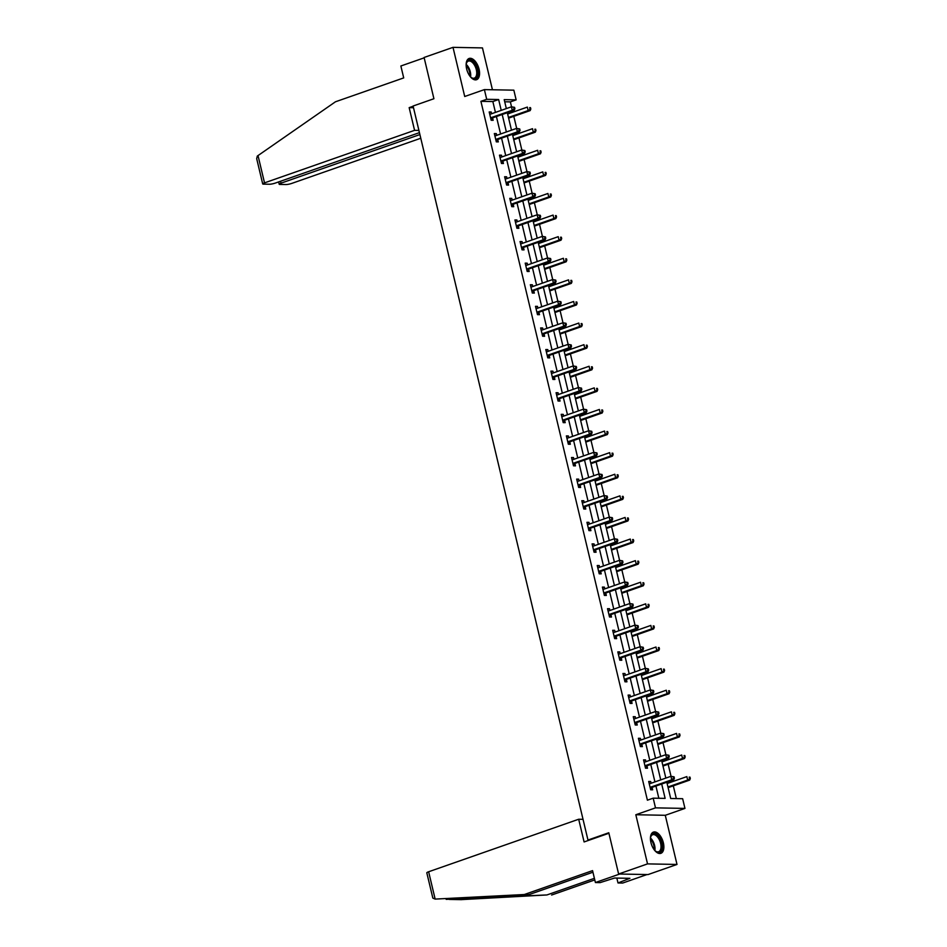 <?xml version="1.0" encoding="UTF-8"?>
<svg xmlns="http://www.w3.org/2000/svg" width="947" height="947" viewBox="0 0 947 947"><rect width="100%" height="100%" fill="white"/><g stroke="black" fill="none" stroke-linecap="round" stroke-linejoin="round"><path stroke-width="1.42" d="M663.362 842.818A11.257 5.931 70.7 0 0 653.442 832.082A11.257 5.931 70.7 0 0 650.944 842.593A11.257 5.931 70.7 0 0 660.876 853.33A11.257 5.931 70.7 0 0 663.362 842.818M479.064 69.202A11.257 5.931 70.7 0 0 469.132 58.465A11.257 5.931 70.7 0 0 466.646 68.965A11.257 5.931 70.7 0 0 476.566 79.702A11.257 5.931 70.7 0 0 479.064 69.202M666.83 782.234L670.701 798.499L682.645 798.712L684.953 808.407L655.502 807.862L653.193 798.167L665.125 798.392L661.704 784.021M665.279 815.296L635.828 814.74L647.535 863.889L618.616 874.01L648.068 874.566L676.998 864.445L665.279 815.296L684.953 808.407M492.44 89.764L482.461 47.906L453.009 47.35L464.717 96.499L484.391 89.61L513.842 90.166L516.151 99.861L504.206 99.636L506.337 108.585M511.534 106.798L510.362 101.885L516.151 99.861M676.347 798.605L673.305 785.832M672.323 781.689L672.015 780.411M671.044 776.315L668.156 764.241M667.173 760.098L666.866 758.819M665.895 754.712L663.018 742.637M662.036 738.506L661.728 737.216M660.746 733.12L657.869 721.046M656.887 716.903L656.579 715.624M655.608 711.528L652.732 699.442M651.737 695.311L651.429 694.021M650.459 689.925L647.582 677.851M646.6 673.708L646.292 672.429M645.309 668.333L642.433 656.247M641.45 652.116L641.143 650.826M640.172 646.73L637.295 634.656M636.301 630.513L636.005 629.234M635.023 625.138L632.146 613.052M631.164 608.921L630.856 607.643M629.873 603.535L626.997 591.461M626.014 587.318L625.707 586.039M624.736 581.943L621.859 569.857M620.865 565.726L620.569 564.448M619.587 560.34L616.71 548.266M615.728 544.123L615.42 542.844M614.437 538.748L611.561 526.662M610.578 522.531L610.27 521.252M609.3 517.145L606.423 505.071M605.429 500.927L605.133 499.649M604.15 495.553L601.274 483.479M600.291 479.336L599.984 478.057M599.001 473.95L596.125 461.876M595.142 457.732L594.834 456.454M593.864 452.358L590.987 440.284M589.993 436.141L589.697 434.862M588.714 430.755L585.838 418.681M584.855 414.549L584.548 413.259M583.577 409.163L580.689 397.089M579.706 392.946L579.398 391.667M578.428 387.56L575.551 375.486M574.557 371.354L574.261 370.064M573.278 365.968L570.402 353.894M569.419 349.751L569.111 348.472M568.141 344.377L565.252 332.29M564.27 328.159L563.962 326.869M562.992 322.773L560.115 310.699M559.132 306.556L558.825 305.277M557.842 301.182L554.966 289.095M553.983 284.964L553.675 283.674M552.705 279.578L549.828 267.504M548.834 263.361L548.526 262.082M547.555 257.986L544.679 245.9M543.696 241.769L543.389 240.491M542.406 236.383L539.53 224.309M538.547 220.166L538.239 218.887M537.269 214.791L534.392 202.705M533.398 198.574L533.102 197.296M532.119 193.188L529.243 181.114M528.26 176.971L527.952 175.692M526.97 171.596L524.093 159.522M523.111 155.379L522.803 154.101M521.833 149.993L518.956 137.919M517.962 133.776L517.666 132.497M516.683 128.401L513.807 116.327M512.824 112.184L512.516 110.906M647.535 863.889L676.998 864.445M618.616 874.01L608.791 832.756L587.969 840.048L413.093 106.017L433.915 98.725L424.09 57.471L453.009 47.35M587.969 840.048L589.448 840.072M510.362 101.885L504.715 101.779M495.435 112.397L492.854 101.554L480.91 101.329L647.405 800.191L653.193 798.167M658.84 798.274L655.928 786.046M654.933 781.902L650.778 764.454M649.796 760.311L645.629 742.85M644.647 738.719L640.492 721.259M639.497 717.116L635.342 699.655M634.36 695.524L630.193 678.064M629.21 673.921L625.056 656.46M624.061 652.329L619.906 634.869M618.924 630.726L614.757 613.265M613.774 609.134L609.619 591.674M608.625 587.531L604.47 570.07M603.488 565.939L599.321 548.479M598.338 544.336L594.183 526.875M593.201 522.744L589.034 505.284M588.051 501.141L583.885 483.692M582.902 479.549L578.747 462.089M577.765 457.946L573.598 440.497M572.615 436.354L568.46 418.894M567.466 414.762L563.311 397.302M562.329 393.159L558.162 375.699M557.179 371.567L553.024 354.107M552.03 349.964L547.875 332.504M546.893 328.372L542.726 310.912M541.743 306.769L537.588 289.309M536.594 285.177L532.439 267.717M531.456 263.574L527.29 246.113M526.307 241.982L522.152 224.522M521.158 220.379L517.003 202.918M516.02 198.787L511.853 181.327M510.871 177.184L506.716 159.735M505.722 155.592L501.567 138.132M500.584 133.989L496.417 116.54M491.6 113.747L491.185 111.995L489.197 111.959L491.173 120.269L493.162 120.305L492.629 118.067M496.737 135.338L496.323 133.598L494.334 133.551L496.311 141.861L498.3 141.896L497.767 139.659M501.886 156.942L501.472 155.19L499.483 155.154L501.46 163.464L503.449 163.5L502.916 161.25M507.036 178.533L506.621 176.793L504.621 176.746L506.609 185.056L508.598 185.091L508.066 182.854M512.173 200.125L511.759 198.385L509.77 198.349L511.747 206.659L513.736 206.695L513.203 204.445M517.322 221.728L516.908 219.976L514.919 219.941L516.896 228.251L518.885 228.286L518.352 226.049M522.472 243.32L522.057 241.58L520.057 241.544L522.046 249.842L524.034 249.89L523.502 247.641M527.609 264.923L527.195 263.171L525.206 263.136L527.183 271.446L529.172 271.481L528.639 269.244M532.759 286.515L532.344 284.775L530.356 284.739L532.332 293.037L534.321 293.085L533.788 290.836M537.908 308.118L537.482 306.366L535.493 306.331L537.482 314.641L539.47 314.676L538.938 312.439M543.045 329.71L542.631 327.97L540.642 327.934L542.619 336.232L544.608 336.28L544.075 334.031M548.195 351.313L547.78 349.561L545.792 349.526L547.768 357.836L549.757 357.871L549.224 355.634M553.344 372.905L552.918 371.165L550.929 371.129L552.906 379.427L554.906 379.463L554.362 377.226M558.481 394.508L558.067 392.756L556.078 392.721L558.055 401.031L560.044 401.066L559.511 398.829M563.631 416.1L563.216 414.36L561.228 414.324L563.205 422.622L565.193 422.658L564.661 420.421M568.768 437.703L568.354 435.951L566.365 435.916L568.342 444.226L570.343 444.261L569.798 442.024M573.918 459.295L573.503 457.555L571.514 457.508L573.491 465.817L575.48 465.853L574.947 463.616M579.067 480.898L578.653 479.146L576.664 479.111L578.641 487.421L580.629 487.456L580.097 485.207M584.204 502.49L583.79 500.75L581.801 500.703L583.778 509.013L585.767 509.048L585.234 506.811M589.354 524.082L588.939 522.342L586.951 522.306L588.927 530.616L590.916 530.651L590.383 528.402M594.503 545.685L594.089 543.933L592.088 543.898L594.077 552.208L596.065 552.243L595.533 550.006M599.64 567.277L599.226 565.537L597.237 565.501L599.214 573.811L601.203 573.846L600.67 571.597M604.79 588.88L604.375 587.128L602.387 587.093L604.364 595.403L606.352 595.438L605.82 593.201M609.939 610.472L609.525 608.732L607.524 608.696L609.513 616.994L611.502 617.042L610.969 614.792M615.077 632.075L614.662 630.323L612.673 630.288L614.65 638.598L616.639 638.633L616.106 636.396M620.226 653.667L619.812 651.927L617.823 651.891L619.8 660.189L621.788 660.237L621.256 657.987M625.375 675.27L624.961 673.518L622.96 673.483L624.949 681.793L626.938 681.828L626.405 679.591M630.513 696.862L630.098 695.122L628.11 695.086L630.086 703.384L632.075 703.42L631.542 701.182M635.662 718.465L635.248 716.713L633.259 716.678L635.236 724.988L637.224 725.023L636.692 722.786M640.811 740.057L640.385 738.317L638.396 738.281L640.385 746.579L642.374 746.615L641.841 744.378M645.949 761.66L645.534 759.908L643.546 759.873L645.523 768.183L647.511 768.218L646.979 765.981M651.098 783.252L650.684 781.512L648.695 781.464L650.672 789.774L652.661 789.81L652.128 787.573M635.828 814.74L655.502 807.862M480.91 101.329L486.699 99.305L484.391 89.61M507.332 112.717L511.487 130.177M512.469 134.32L516.636 151.769M517.618 155.912L521.773 173.372M522.768 177.515L526.923 194.964M527.905 199.107L532.072 216.567M533.054 220.698L537.209 238.159M538.204 242.302L542.359 259.762M543.341 263.893L547.508 281.354M548.491 285.497L552.646 302.957M553.64 307.088L557.795 324.549M558.777 328.692L562.944 346.152M563.927 350.283L568.082 367.744M569.064 371.887L573.231 389.347M574.213 393.478L578.368 410.939M579.363 415.082L583.518 432.542M584.5 436.674L588.667 454.134M589.65 458.277L593.805 475.725M594.799 479.869L598.954 497.329M599.936 501.472L604.103 518.92M605.086 523.064L609.241 540.524M610.235 544.667L614.39 562.116M615.372 566.259L619.539 583.719M620.522 587.85L624.677 605.311M625.671 609.454L629.826 626.914M630.809 631.045L634.975 648.506M635.958 652.649L640.113 670.109M641.107 674.24L645.262 691.701M646.245 695.844L650.411 713.304M651.394 717.435L655.549 734.896M656.543 739.039L660.698 756.499M661.681 760.63L665.848 778.091M501.223 110.373L498.643 99.53L486.699 99.305M660.722 779.878L656.567 762.43M655.573 758.287L651.418 740.826M650.435 736.695L646.268 719.235M645.286 715.092L641.131 697.631M640.136 693.5L635.982 676.04M634.999 671.897L630.832 654.436M629.85 650.305L625.695 632.845M624.7 628.701L620.545 611.241M619.563 607.11L615.396 589.65M614.414 585.506L610.259 568.046M609.264 563.915L605.109 546.455M604.127 542.311L599.96 524.851M598.978 520.72L594.823 503.259M593.84 499.116L589.673 481.668M588.691 477.525L584.536 460.064M583.541 455.921L579.386 438.473M578.404 434.33L574.237 416.869M573.255 412.738L569.1 395.278M568.105 391.135L563.95 373.674M562.968 369.543L558.801 352.083M557.819 347.94L553.664 330.479M552.669 326.348L548.514 308.888M547.532 304.745L543.365 287.284M542.382 283.153L538.227 265.693M537.233 261.55L533.078 244.089M532.096 239.958L527.929 222.498M526.946 218.355L522.791 200.894M521.797 196.763L517.642 179.303M516.66 175.159L512.493 157.711M511.51 153.568L507.355 136.108M506.361 131.964L502.206 114.516M492.854 101.554L498.643 99.53M489.35 112.634L491.185 111.995M494.5 134.237L496.323 133.598M499.637 155.829L501.472 155.19M504.787 177.432L506.621 176.793M509.936 199.024L511.759 198.385M515.073 220.627L516.908 219.976M520.223 242.219L522.057 241.58M525.372 263.811L527.195 263.171M530.509 285.414L532.344 284.775M535.659 307.006L537.482 306.366M540.808 328.609L542.631 327.97M545.946 350.201L547.78 349.561M551.095 371.804L552.918 371.165M556.244 393.396L558.067 392.756M561.382 414.999L563.216 414.36M566.531 436.591L568.354 435.951M571.68 458.194L573.503 457.555M576.818 479.786L578.653 479.146M581.967 501.389L583.79 500.75M587.104 522.981L588.939 522.342M592.254 544.584L594.089 543.933M597.403 566.176L599.226 565.537M602.541 587.767L604.375 587.128M607.69 609.371L609.525 608.732M612.839 630.962L614.662 630.323M617.977 652.566L619.812 651.927M623.126 674.157L624.961 673.518M628.275 695.761L630.098 695.122M633.413 717.353L635.248 716.713M638.562 738.956L640.385 738.317M643.711 760.548L645.534 759.908M648.849 782.151L650.684 781.512M491.197 117.629L493.186 117.665L514.245 110.302L512.244 110.266L491.197 117.629A1.444 1.207 -88.9 0 0 490.783 117.878L490.641 118.02M514.103 108.704L512.244 110.266L511.427 106.798L514.564 107.342L513.771 107.319L514.103 108.704L514.896 108.727L514.564 107.342M489.729 114.196L489.919 114.22A1.444 1.207 -88.9 0 0 490.368 114.173L511.427 106.798L513.771 107.319M493.186 117.665A1.444 1.207 -88.9 0 0 492.771 117.925L491.008 119.582M489.682 113.995L490.57 114.102M514.245 110.302L514.896 108.727M508.646 118.268L508.693 118.221A1.444 1.207 91.1 0 1 509.107 117.973L530.166 110.598L528.166 110.562L527.349 107.094L507.628 113.995M508.456 117.464L528.166 110.562L530.817 109.023L530.486 107.638L529.693 107.627L530.024 109.012M529.693 107.627L530.486 107.638M530.817 109.023L530.166 110.598M466.137 65.012A9.742 5.137 -109.3 0 1 466.398 63.26A9.742 5.137 -109.3 0 1 475.465 64.822A9.742 5.137 -109.3 0 1 477.347 75.926A9.742 5.137 -109.3 0 1 471.44 77.666A9.742 5.137 -109.3 0 1 470.138 76.458M471.168 77.453A9.02 4.759 70.7 0 0 474.329 78.116A9.02 4.759 70.7 0 0 474.625 65.367A9.02 4.759 70.7 0 0 468.374 61.105A9.02 4.759 70.7 0 0 466.315 63.591M475.868 79.868A11.175 5.895 70.7 0 0 475.986 64.147A11.175 5.895 70.7 0 0 468.481 58.785M650.435 838.628A9.742 5.137 -109.3 0 1 650.696 836.876A9.742 5.137 -109.3 0 1 659.763 838.438A9.742 5.137 -109.3 0 1 661.657 849.554A9.742 5.137 -109.3 0 1 655.75 851.294A9.742 5.137 -109.3 0 1 654.436 850.086M655.466 851.069A9.02 4.759 70.7 0 0 658.627 851.744A9.02 4.759 70.7 0 0 658.923 838.983A9.02 4.759 70.7 0 0 652.672 834.721A9.02 4.759 70.7 0 0 650.625 837.219M660.166 853.484A11.175 5.895 70.7 0 0 660.296 837.764A11.175 5.895 70.7 0 0 652.791 832.401M413.152 106.242L409.163 107.638L414.573 130.343L264.521 182.866A4.333 0.71 166.6 0 0 262.698 183.919A4.333 0.71 166.6 0 0 263.444 184.132L269.493 184.239A4.333 0.71 166.6 0 0 275.352 183.067L419.438 132.639M414.573 130.343L418.905 130.426M262.698 183.919L256.684 158.646L257.312 156.077L335.451 101.791L403.706 77.903L400.865 65.994L424.173 57.838M280.537 181.256L280.999 183.173A4.333 0.71 166.6 0 0 279.176 184.227A4.333 0.71 166.6 0 0 279.921 184.44L285.97 184.547A4.333 0.71 166.6 0 0 291.83 183.387L420.776 138.25M280.999 183.173L419.9 134.557M409.163 107.638L413.496 107.721M435.147 899.094L432.838 898.076L426.813 872.814A4.333 0.71 -13.4 0 1 428.636 871.761L435.147 899.094L524.307 894.524L592.562 870.624L595.403 882.533L619.693 874.034L646.99 874.543L622.7 883.042L618 882.959L629.921 878.319L614.556 878.035L600.09 882.628L595.403 882.533M592.94 872.223L529.006 894.607L446.167 899.366L546.916 894.951L594.396 878.331M529.006 894.607L524.307 894.524M616.84 878.07L618 882.959M460.988 899.638L546.916 894.951M551.604 895.033L594.775 879.929M583.032 819.321L578.688 819.238L428.636 871.761M608.909 833.265L584.098 841.942L578.688 819.238M449.233 899.425L461.497 899.65M626.145 878.248L626.452 879.538M496.335 139.233L498.335 139.268L519.382 131.893L517.393 131.858L496.335 139.233A1.444 1.207 -88.9 0 0 495.932 139.481L495.778 139.623M519.252 130.307L517.393 131.858L516.565 128.401L519.714 128.934L518.92 128.922L519.252 130.307L520.045 130.319L519.714 128.934M494.867 135.8L495.056 135.823A1.444 1.207 -88.9 0 0 495.518 135.764L516.565 128.401L518.92 128.922M498.335 139.268A1.444 1.207 -88.9 0 0 497.921 139.517L496.157 141.174M494.819 135.599L495.707 135.693M519.382 131.893L520.045 130.319M501.484 160.824L503.473 160.86L524.531 153.497L522.543 153.461L501.484 160.824A1.444 1.207 -88.9 0 0 501.081 161.073L500.927 161.215M524.389 151.899L522.543 153.461L521.714 149.993L524.863 150.537L524.058 150.514L524.389 151.899L525.194 151.922L524.863 150.537M500.016 157.391L500.205 157.415A1.444 1.207 -88.9 0 0 500.655 157.368L521.714 149.993L524.058 150.514M503.473 160.86A1.444 1.207 -88.9 0 0 503.07 161.12L501.294 162.777M499.969 157.19L500.856 157.297M524.531 153.497L525.194 151.922M513.795 139.86L513.842 139.813A1.444 1.207 91.1 0 1 514.245 139.564L535.304 132.189L533.315 132.154L532.486 128.697L512.777 135.599M513.605 139.055L533.315 132.154L535.966 130.615L535.635 129.23L534.842 129.218L535.173 130.603M534.842 129.218L535.635 129.23M535.966 130.615L535.304 132.189M518.944 161.464L518.992 161.416A1.444 1.207 91.1 0 1 519.394 161.168L540.453 153.793L538.464 153.757L537.636 150.289L517.926 157.19M518.743 160.659L538.464 153.757L541.116 152.218L540.784 150.833L539.979 150.822L540.311 152.207M539.979 150.822L540.784 150.833M541.116 152.218L540.453 153.793M506.633 182.428L508.622 182.463L529.681 175.088L527.68 175.053L506.633 182.428A1.444 1.207 -88.9 0 0 506.219 182.676L506.077 182.818M529.539 173.502L527.68 175.053L526.863 171.596L530 172.129L529.207 172.117L529.539 173.502L530.332 173.514L530 172.129M505.165 178.995L505.355 179.019A1.444 1.207 -88.9 0 0 505.805 178.959L526.863 171.596L529.207 172.117M508.622 182.463A1.444 1.207 -88.9 0 0 508.208 182.712L506.444 184.369M505.106 178.794L506.006 178.888M529.681 175.088L530.332 173.514M511.771 204.019L513.759 204.055L534.818 196.692L532.83 196.645L511.771 204.019A1.444 1.207 -88.9 0 0 511.368 204.268L511.214 204.41M534.688 195.094L532.83 196.645L532.001 193.188L535.15 193.733L534.357 193.709L534.688 195.094L535.481 195.118L535.15 193.733M510.303 200.586L510.492 200.61A1.444 1.207 -88.9 0 0 510.954 200.563L532.001 193.188L534.357 193.709M513.759 204.055A1.444 1.207 -88.9 0 0 513.357 204.303L511.593 205.973M510.255 200.385L511.143 200.492M534.818 196.692L535.481 195.118M516.92 225.623L518.909 225.658L539.968 218.284L537.979 218.248L516.92 225.623A1.444 1.207 -88.9 0 0 516.517 225.871L516.364 226.013M539.826 216.697L537.979 218.248L537.15 214.791L540.299 215.324L539.494 215.312L539.826 216.697L540.63 216.709L540.299 215.324M515.452 222.19L515.642 222.214A1.444 1.207 -88.9 0 0 516.091 222.154L537.15 214.791L539.494 215.312M518.909 225.658A1.444 1.207 -88.9 0 0 518.506 225.907L516.731 227.564M515.405 221.977L516.293 222.083M539.968 218.284L540.63 216.709M524.082 183.055L524.129 183.008A1.444 1.207 91.1 0 1 524.543 182.759L545.59 175.384L543.602 175.349L542.785 171.892L523.064 178.794M523.892 182.25L543.602 175.349L546.253 173.81L545.922 172.425L545.129 172.413L545.46 173.798M545.129 172.413L545.922 172.425M546.253 173.81L545.59 175.384M529.231 204.659L529.278 204.611A1.444 1.207 91.1 0 1 529.681 204.351L550.74 196.988L548.751 196.952L547.922 193.484L528.213 200.385M529.042 203.854L548.751 196.952L551.403 195.413L551.071 194.028L550.278 194.017L550.609 195.39M550.278 194.017L551.071 194.028M551.403 195.413L550.74 196.988M534.38 226.25L534.428 226.203A1.444 1.207 91.1 0 1 534.83 225.954L555.889 218.579L553.9 218.544L553.072 215.087L533.362 221.989M534.179 225.445L553.9 218.544L556.54 217.005L556.22 215.62L555.416 215.608L555.747 216.993M555.416 215.608L556.22 215.62M556.54 217.005L555.889 218.579M522.069 247.214L524.058 247.25L545.105 239.887L543.116 239.84L522.069 247.214A1.444 1.207 -88.9 0 0 521.655 247.463L521.501 247.605M544.975 238.289L543.116 239.84L542.3 236.383L545.436 236.916L544.643 236.904L544.975 238.289L545.768 238.301L545.436 236.916M520.601 243.781L520.779 243.805A1.444 1.207 -88.9 0 0 521.241 243.758L542.3 236.383L544.643 236.904M524.058 247.25A1.444 1.207 -88.9 0 0 523.644 247.498L521.88 249.168M520.542 243.58L521.442 243.687M545.105 239.887L545.768 238.301M539.565 247.806L539.565 247.806A1.444 1.207 91.1 0 1 539.979 247.546L561.026 240.183L559.038 240.147L558.221 236.679L538.5 243.58M539.328 247.049L559.038 240.147L561.689 238.608L561.358 237.224L560.565 237.2L560.896 238.585M560.565 237.2L561.358 237.224M561.689 238.608L561.026 240.183M527.207 268.818L529.195 268.853L550.254 261.479L548.266 261.443L527.207 268.818A1.444 1.207 -88.9 0 0 526.804 269.066L526.65 269.208M550.124 259.892L548.266 261.443L547.437 257.986L550.586 258.519L549.793 258.507L550.124 259.892L550.917 259.904L550.586 258.519M525.739 265.385L525.928 265.397A1.444 1.207 -88.9 0 0 526.39 265.349L547.437 257.986L549.793 258.507M529.195 268.853A1.444 1.207 -88.9 0 0 528.793 269.102L527.017 270.759M525.692 265.172L526.579 265.278M550.254 261.479L550.917 259.904M544.714 269.398L544.714 269.398A1.444 1.207 91.1 0 1 545.117 269.149L566.176 261.774L564.187 261.739L563.358 258.282L543.649 265.184M544.478 268.64L564.187 261.739L566.839 260.2L566.507 258.815L565.714 258.803L566.046 260.188M565.714 258.803L566.507 258.815M566.839 260.2L566.176 261.774M532.356 290.409L534.345 290.445L555.404 283.082L553.415 283.035L532.356 290.409A1.444 1.207 -88.9 0 0 531.942 290.658L531.8 290.8M555.262 281.484L553.415 283.035L552.586 279.578L555.735 280.111L554.93 280.099L555.262 281.484L556.055 281.496L555.735 280.111M530.888 286.977L531.078 287A1.444 1.207 -88.9 0 0 531.527 286.953L552.586 279.578L554.93 280.099M534.345 290.445A1.444 1.207 -88.9 0 0 533.942 290.693L532.167 292.363M530.841 286.775L531.729 286.882M555.404 283.082L556.055 281.496M549.805 291.037L549.864 291.001A1.444 1.207 91.1 0 1 550.266 290.741L571.325 283.378L569.336 283.342L568.508 279.874L548.798 286.775M549.615 290.232L569.336 283.342L571.976 281.804L571.657 280.419L570.852 280.395L571.183 281.78M570.852 280.395L571.657 280.419M571.976 281.804L571.325 283.378M537.505 312.001L539.494 312.048L560.541 304.674L558.552 304.638L537.505 312.001A1.444 1.207 -88.9 0 0 537.091 312.261L536.937 312.403M560.411 303.087L558.552 304.638L557.736 301.17L560.873 301.714L560.079 301.702L560.411 303.087L561.204 303.099L560.873 301.714M536.026 308.568L536.215 308.592A1.444 1.207 -88.9 0 0 536.677 308.544L557.736 301.17L560.079 301.702M539.494 312.048A1.444 1.207 -88.9 0 0 539.08 312.297L537.316 313.954M535.978 308.367L536.878 308.473M560.541 304.674L561.204 303.099M554.954 312.64L555.001 312.593A1.444 1.207 91.1 0 1 555.416 312.344L576.463 304.97L574.474 304.934L573.657 301.477L553.936 308.379M554.764 311.835L574.474 304.934L577.125 303.395L576.794 302.01L576.001 301.998L576.332 303.383M576.001 301.998L576.794 302.01M577.125 303.395L576.463 304.97M542.643 333.604L544.632 333.64L565.69 326.265L563.702 326.23L542.643 333.604A1.444 1.207 -88.9 0 0 542.24 333.853L542.086 333.995M565.56 324.679L563.702 326.23L562.873 322.773L566.022 323.306L565.229 323.294L565.56 324.679L566.353 324.691L566.022 323.306M541.175 330.172L541.364 330.195A1.444 1.207 -88.9 0 0 541.826 330.148L562.873 322.773L565.229 323.294M544.632 333.64A1.444 1.207 -88.9 0 0 544.229 333.889L542.453 335.558M541.128 329.97L542.015 330.077M565.69 326.265L566.353 324.691M560.103 334.232L560.151 334.184A1.444 1.207 91.1 0 1 560.553 333.936L581.612 326.573L579.623 326.537L578.795 323.069L559.085 329.97M559.914 333.427L579.623 326.537L582.275 324.999L581.943 323.614L581.15 323.59L581.47 324.975M581.15 323.59L581.943 323.614M582.275 324.999L581.612 326.573M547.792 355.196L549.781 355.243L570.84 347.869L568.851 347.833L547.792 355.196A1.444 1.207 -88.9 0 0 547.378 355.456L547.236 355.599M570.698 346.282L568.851 347.833L568.022 344.365L571.171 344.909L570.366 344.897L570.698 346.282L571.491 346.294L571.171 344.909M546.324 351.763L546.514 351.787A1.444 1.207 -88.9 0 0 546.964 351.739L568.022 344.365L570.366 344.897M549.781 355.243A1.444 1.207 -88.9 0 0 549.378 355.492L547.603 357.149M546.277 351.562L547.165 351.668M570.84 347.869L571.491 346.294M565.241 355.835L565.288 355.788A1.444 1.207 91.1 0 1 565.702 355.539L586.761 348.165L584.773 348.129L583.944 344.672L564.234 351.574M565.051 355.03L584.773 348.129L587.412 346.59L587.093 345.205L586.288 345.193L586.619 346.578M586.288 345.193L587.093 345.205M587.412 346.59L586.761 348.165M552.941 376.799L554.93 376.835L575.977 369.46L573.989 369.425L552.941 376.799A1.444 1.207 -88.9 0 0 552.527 377.048L552.373 377.19M575.847 367.874L573.989 369.425L573.172 365.968L576.309 366.501L575.516 366.489L575.847 367.874L576.64 367.886L576.309 366.501M551.462 373.367L551.651 373.39A1.444 1.207 -88.9 0 0 552.113 373.331L573.172 365.968L575.516 366.489M554.93 376.835A1.444 1.207 -88.9 0 0 554.516 377.084L552.752 378.753M551.414 373.165L552.314 373.272M575.977 369.46L576.64 367.886M570.39 377.427L570.437 377.38A1.444 1.207 91.1 0 1 570.852 377.131L591.899 369.768L589.91 369.721L589.093 366.264L569.372 373.165M570.201 376.622L589.91 369.721L592.562 368.182L592.23 366.809L591.437 366.785L591.768 368.17M591.437 366.785L592.23 366.809M592.562 368.182L591.899 369.768M558.079 398.391L560.068 398.427L581.127 391.064L579.138 391.028L558.079 398.391A1.444 1.207 -88.9 0 0 557.676 398.651L557.523 398.782M580.985 389.466L579.138 391.028L578.309 387.56L581.458 388.104L580.665 388.092L580.985 389.466L581.789 389.489L581.458 388.104M556.611 394.958L556.8 394.982A1.444 1.207 -88.9 0 0 557.262 394.935L578.309 387.56L580.665 388.092M560.068 398.427A1.444 1.207 -88.9 0 0 559.665 398.687L557.89 400.344M556.564 394.757L557.452 394.863M581.127 391.064L581.789 389.489M575.539 399.03L575.587 398.983A1.444 1.207 91.1 0 1 575.989 398.734L597.048 391.36L595.059 391.324L594.231 387.868L574.521 394.757M575.35 398.225L595.059 391.324L597.711 389.785L597.379 388.4L596.586 388.388L596.906 389.773M596.586 388.388L597.379 388.4M597.711 389.785L597.048 391.36M563.228 419.995L565.217 420.03L586.276 412.655L584.287 412.62L563.228 419.995A1.444 1.207 -88.9 0 0 562.814 420.243L562.672 420.385M586.134 411.069L584.287 412.62L583.459 409.163L586.607 409.696L585.802 409.684L586.134 411.069L586.927 411.081L586.607 409.696M561.76 416.562L561.95 416.585A1.444 1.207 -88.9 0 0 562.4 416.526L583.459 409.163L585.802 409.684M565.217 420.03A1.444 1.207 -88.9 0 0 564.803 420.279L563.039 421.948M561.713 416.36L562.601 416.467M586.276 412.655L586.927 411.081M580.677 420.622L580.724 420.575A1.444 1.207 91.1 0 1 581.138 420.326L602.197 412.963L600.197 412.916L599.38 409.459L579.671 416.36M580.487 419.817L600.197 412.916L602.848 411.377L602.517 409.992L601.724 409.98L602.055 411.365M601.724 409.98L602.517 409.992M602.848 411.377L602.197 412.963M568.366 441.586L570.366 441.622L591.413 434.259L589.425 434.223L568.366 441.586A1.444 1.207 -88.9 0 0 567.963 441.835L567.809 441.977M591.283 432.661L589.425 434.223L588.608 430.755L591.745 431.299L590.952 431.276L591.283 432.661L592.076 432.684L591.745 431.299M566.898 438.153L567.087 438.177A1.444 1.207 -88.9 0 0 567.549 438.13L588.608 430.755L590.952 431.276M570.366 441.622A1.444 1.207 -88.9 0 0 569.952 441.882L568.188 443.539M566.851 437.952L567.75 438.059M591.413 434.259L592.076 432.684M585.826 442.225L585.873 442.178A1.444 1.207 91.1 0 1 586.288 441.929L607.335 434.555L605.346 434.519L604.517 431.051L584.808 437.952M585.637 441.42L605.346 434.519L607.998 432.98L607.666 431.595L606.873 431.583L607.205 432.968M606.873 431.583L607.666 431.595M607.998 432.98L607.335 434.555M573.515 463.19L575.504 463.225L596.563 455.85L594.574 455.815L573.515 463.19A1.444 1.207 -88.9 0 0 573.113 463.438L572.959 463.58M596.421 454.264L594.574 455.815L593.745 452.358L596.894 452.891L596.101 452.879L596.421 454.264L597.226 454.276L596.894 452.891M572.047 459.757L572.237 459.78A1.444 1.207 -88.9 0 0 572.686 459.721L593.745 452.358L596.101 452.879M575.504 463.225A1.444 1.207 -88.9 0 0 575.101 463.474L573.326 465.131M572 459.555L572.888 459.65M596.563 455.85L597.226 454.276M591.023 463.77L591.023 463.77A1.444 1.207 91.1 0 1 591.425 463.521L612.484 456.146L610.495 456.111L609.667 452.654L589.957 459.555M590.774 463.012L610.495 456.111L613.147 454.572L612.816 453.187L612.022 453.175L612.342 454.56M612.022 453.175L612.816 453.187M613.147 454.572L612.484 456.146M578.664 484.781L580.653 484.817L601.712 477.454L599.711 477.418L578.664 484.781A1.444 1.207 -88.9 0 0 578.25 485.03L578.108 485.172M601.57 475.856L599.711 477.418L598.895 473.95L602.032 474.494L601.238 474.471L601.57 475.856L602.363 475.879L602.032 474.494M577.197 481.348L577.386 481.372A1.444 1.207 -88.9 0 0 577.836 481.325L598.895 473.95L601.238 474.471M580.653 484.817A1.444 1.207 -88.9 0 0 580.239 485.077L578.475 486.734M577.149 481.147L578.037 481.254M601.712 477.454L602.363 475.879M596.101 485.373L596.16 485.373A1.444 1.207 91.1 0 1 596.574 485.124L617.633 477.75L615.633 477.714L614.816 474.246L595.095 481.147M595.923 484.615L615.633 477.714L618.284 476.175L617.953 474.79L617.16 474.778L617.491 476.163M617.16 474.778L617.953 474.79M618.284 476.175L617.633 477.75M583.802 506.385L585.802 506.42L606.849 499.045L604.861 499.01L583.802 506.385A1.444 1.207 -88.9 0 0 583.399 506.633L583.245 506.775M606.719 497.459L604.861 499.01L604.032 495.553L607.181 496.086L606.388 496.074L606.719 497.459L607.512 497.471L607.181 496.086M582.334 502.952L582.523 502.975A1.444 1.207 -88.9 0 0 582.985 502.916L604.032 495.553L606.388 496.074M585.802 506.42A1.444 1.207 -88.9 0 0 585.388 506.669L583.624 508.326M582.287 502.75L583.174 502.845M606.849 499.045L607.512 497.471M601.262 507.012L601.309 506.965A1.444 1.207 91.1 0 1 601.712 506.716L622.771 499.341L620.782 499.306L619.954 495.849L600.244 502.75M601.073 506.207L620.782 499.306L623.434 497.767L623.102 496.382L622.309 496.37L622.641 497.755M622.309 496.37L623.102 496.382M623.434 497.767L622.771 499.341M588.951 527.976L590.94 528.012L611.999 520.649L610.01 520.613L588.951 527.976A1.444 1.207 -88.9 0 0 588.549 528.225L588.395 528.367M611.857 519.051L610.01 520.613L609.181 517.145L612.33 517.689L611.537 517.666L611.857 519.051L612.662 519.074L612.33 517.689M587.483 524.543L587.673 524.567A1.444 1.207 -88.9 0 0 588.123 524.52L609.181 517.145L611.537 517.666M590.94 528.012A1.444 1.207 -88.9 0 0 590.537 528.26L588.762 529.929M587.436 524.342L588.324 524.449M611.999 520.649L612.662 519.074M606.411 528.615L606.459 528.568A1.444 1.207 91.1 0 1 606.861 528.308L627.92 520.945L625.931 520.909L625.103 517.441L605.393 524.342M606.21 527.81L625.931 520.909L628.583 519.37L628.252 517.985L627.447 517.973L627.778 519.347M627.447 517.973L628.252 517.985M628.583 519.37L627.92 520.945M594.1 549.58L596.089 549.615L617.148 542.24L615.148 542.205L594.1 549.58A1.444 1.207 -88.9 0 0 593.686 549.828L593.544 549.97M617.006 540.654L615.148 542.205L614.331 538.748L617.468 539.281L616.675 539.269L617.006 540.654L617.799 540.666L617.468 539.281M592.633 546.147L592.822 546.17A1.444 1.207 -88.9 0 0 593.272 546.111L614.331 538.748L616.675 539.269M596.089 549.615A1.444 1.207 -88.9 0 0 595.675 549.864L593.911 551.521M592.585 545.934L593.473 546.04M617.148 542.24L617.799 540.666M611.549 550.207L611.596 550.16A1.444 1.207 91.1 0 1 612.011 549.911L633.069 542.536L631.069 542.501L630.252 539.044L610.531 545.946M611.36 549.402L631.069 542.501L633.721 540.962L633.389 539.577L632.596 539.565L632.927 540.95M632.596 539.565L633.389 539.577M633.721 540.962L633.069 542.536M599.238 571.171L601.227 571.207L622.286 563.844L620.297 563.796L599.238 571.171A1.444 1.207 -88.9 0 0 598.835 571.42L598.682 571.562M622.155 562.246L620.297 563.796L619.468 560.34L622.617 560.884L621.824 560.861L622.155 562.246L622.948 562.258L622.617 560.884M597.77 567.738L597.959 567.762A1.444 1.207 -88.9 0 0 598.421 567.715L619.468 560.34L621.824 560.861M601.227 571.207A1.444 1.207 -88.9 0 0 600.824 571.455L599.06 573.124M597.723 567.537L598.611 567.644M622.286 563.844L622.948 562.258M616.698 571.799L616.746 571.763A1.444 1.207 91.1 0 1 617.148 571.503L638.207 564.14L636.218 564.104L635.39 560.636L615.68 567.537M616.509 571.005L636.218 564.104L638.87 562.565L638.538 561.18L637.745 561.157L638.077 562.542M637.745 561.157L638.538 561.18M638.87 562.565L638.207 564.14M604.387 592.775L606.376 592.81L627.435 585.435L625.446 585.4L604.387 592.775A1.444 1.207 -88.9 0 0 603.985 593.023L603.831 593.165M627.293 583.849L625.446 585.4L624.618 581.943L627.766 582.476L626.961 582.464L627.293 583.849L628.098 583.861L627.766 582.476M602.919 589.342L603.109 589.354A1.444 1.207 -88.9 0 0 603.559 589.306L624.618 581.943L626.961 582.464M606.376 592.81A1.444 1.207 -88.9 0 0 605.973 593.059L604.198 594.716M602.872 589.129L603.76 589.235M627.435 585.435L628.098 583.861M621.848 593.402L621.895 593.355A1.444 1.207 91.1 0 1 622.297 593.106L643.356 585.731L641.368 585.696L640.539 582.239L620.83 589.141M621.646 592.597L641.368 585.696L644.019 584.157L643.688 582.772L642.883 582.76L643.214 584.145M642.883 582.76L643.688 582.772M644.019 584.157L643.356 585.731M609.537 614.366L611.525 614.402L632.584 607.039L630.584 606.991L609.537 614.366A1.444 1.207 -88.9 0 0 609.122 614.615L608.98 614.757M632.442 605.441L630.584 606.991L629.767 603.535L632.904 604.068L632.111 604.056L632.442 605.441L633.235 605.453L632.904 604.068M608.069 610.933L608.258 610.957A1.444 1.207 -88.9 0 0 608.708 610.91L629.767 603.535L632.111 604.056M611.525 614.402A1.444 1.207 -88.9 0 0 611.111 614.65L609.347 616.319M608.01 610.732L608.909 610.839M632.584 607.039L633.235 605.453M626.985 614.994L627.032 614.958A1.444 1.207 91.1 0 1 627.447 614.698L648.494 607.335L646.505 607.299L645.688 603.831L625.967 610.732M626.796 614.189L646.505 607.299L649.157 605.76L648.825 604.375L648.032 604.352L648.364 605.737M648.032 604.352L648.825 604.375M649.157 605.76L648.494 607.335M614.674 635.958L616.663 636.005L637.722 628.63L635.733 628.595L614.674 635.958A1.444 1.207 -88.9 0 0 614.272 636.218L614.118 636.36M637.591 627.044L635.733 628.595L634.904 625.127L638.053 625.671L637.26 625.659L637.591 627.044L638.385 627.056L638.053 625.671M613.206 632.537L613.396 632.549A1.444 1.207 -88.9 0 0 613.857 632.501L634.904 625.127L637.26 625.659M616.663 636.005A1.444 1.207 -88.9 0 0 616.26 636.254L614.496 637.911M613.159 632.324L614.047 632.43M637.722 628.63L638.385 627.056M632.134 636.597L632.182 636.55A1.444 1.207 91.1 0 1 632.584 636.301L653.643 628.926L651.654 628.891L650.826 625.434L631.116 632.336M631.945 635.792L651.654 628.891L654.306 627.352L653.975 625.967L653.181 625.955L653.513 627.34M653.181 625.955L653.975 625.967M654.306 627.352L653.643 628.926M619.823 657.561L621.812 657.597L642.871 650.222L640.882 650.187L619.823 657.561A1.444 1.207 -88.9 0 0 619.421 657.81L619.267 657.952M642.729 648.636L640.882 650.187L640.054 646.73L643.202 647.263L642.397 647.251L642.729 648.636L643.534 648.648L643.202 647.263M618.355 654.128L618.545 654.152A1.444 1.207 -88.9 0 0 618.995 654.105L640.054 646.73L642.397 647.251M621.812 657.597A1.444 1.207 -88.9 0 0 621.41 657.845L619.634 659.514M618.308 653.927L619.196 654.034M642.871 650.222L643.534 648.648M637.331 658.153L637.331 658.153A1.444 1.207 91.1 0 1 637.733 657.893L658.792 650.53L656.804 650.494L655.975 647.026L636.266 653.927M637.082 657.384L656.804 650.494L659.443 648.955L659.124 647.57L658.319 647.547L658.65 648.932M658.319 647.547L659.124 647.57M659.443 648.955L658.792 650.53M624.973 679.153L626.961 679.2L648.008 671.825L646.02 671.79L624.973 679.153A1.444 1.207 -88.9 0 0 624.558 679.413L624.404 679.555M647.878 670.239L646.02 671.79L645.203 668.322L648.34 668.866L647.547 668.854L647.878 670.239L648.671 670.251L648.34 668.866M623.493 675.72L623.682 675.744A1.444 1.207 -88.9 0 0 624.144 675.696L645.203 668.322L647.547 668.854M626.961 679.2A1.444 1.207 -88.9 0 0 626.547 679.449L624.783 681.106M623.446 675.519L624.345 675.625M648.008 671.825L648.671 670.251M642.468 679.745L642.468 679.745A1.444 1.207 91.1 0 1 642.883 679.496L663.93 672.121L661.941 672.086L661.124 668.629L641.403 675.531M642.232 678.987L661.941 672.086L664.593 670.547L664.261 669.162L663.468 669.15L663.8 670.535M663.468 669.15L664.261 669.162M664.593 670.547L663.93 672.121M630.11 700.756L632.099 700.792L653.158 693.417L651.169 693.382L630.11 700.756A1.444 1.207 -88.9 0 0 629.708 701.005L629.554 701.147M653.028 691.831L651.169 693.382L650.34 689.925L653.489 690.458L652.696 690.446L653.028 691.831L653.821 691.843L653.489 690.458M628.642 697.323L628.832 697.347A1.444 1.207 -88.9 0 0 629.293 697.288L650.34 689.925L652.696 690.446M632.099 700.792A1.444 1.207 -88.9 0 0 631.696 701.04L629.921 702.71M628.595 697.122L629.483 697.229M653.158 693.417L653.821 691.843M647.57 701.384L647.618 701.336A1.444 1.207 91.1 0 1 648.02 701.088L669.079 693.725L667.09 693.678L666.262 690.221L646.552 697.122M647.381 700.579L667.09 693.678L669.742 692.139L669.411 690.765L668.618 690.742L668.949 692.127M668.618 690.742L669.411 690.765M669.742 692.139L669.079 693.725M635.259 722.348L637.248 722.383L658.307 715.021L656.318 714.985L635.259 722.348A1.444 1.207 -88.9 0 0 634.845 722.608L634.703 722.739M658.165 713.422L656.318 714.985L655.49 711.517L658.639 712.061L657.834 712.049L658.165 713.422L658.958 713.446L658.639 712.061M633.792 718.915L633.981 718.939A1.444 1.207 -88.9 0 0 634.431 718.891L655.49 711.517L657.834 712.049M637.248 722.383A1.444 1.207 -88.9 0 0 636.846 722.644L635.07 724.301M633.744 718.714L634.632 718.82M658.307 715.021L658.958 713.446M652.708 722.987L652.767 722.94A1.444 1.207 91.1 0 1 653.17 722.691L674.228 715.316L672.24 715.281L671.411 711.824L651.702 718.714M652.519 722.182L672.24 715.281L674.88 713.742L674.56 712.357L673.755 712.345L674.086 713.73M673.755 712.345L674.56 712.357M674.88 713.742L674.228 715.316M640.409 743.951L642.397 743.987L663.445 736.612L661.456 736.577L640.409 743.951A1.444 1.207 -88.9 0 0 639.994 744.2L639.841 744.342M663.314 735.026L661.456 736.577L660.639 733.12L663.776 733.653L662.983 733.641L663.314 735.026L664.107 735.038L663.776 733.653M638.929 740.518L639.118 740.542A1.444 1.207 -88.9 0 0 639.58 740.483L660.639 733.12L662.983 733.641M642.397 743.987A1.444 1.207 -88.9 0 0 641.983 744.235L640.219 745.905M638.882 740.317L639.781 740.424M663.445 736.612L664.107 735.038M657.857 744.579L657.905 744.531A1.444 1.207 91.1 0 1 658.319 744.283L679.366 736.92L677.377 736.873L676.56 733.416L656.839 740.317M657.668 743.774L677.377 736.873L680.029 735.334L679.697 733.949L678.904 733.937L679.236 735.322M678.904 733.937L679.697 733.949M680.029 735.334L679.366 736.92M645.546 765.543L647.535 765.578L668.594 758.216L666.605 758.18L645.546 765.543A1.444 1.207 -88.9 0 0 645.144 765.792L644.99 765.934M668.464 756.617L666.605 758.18L665.777 754.712L668.925 755.256L668.132 755.233L668.464 756.617L669.257 756.641L668.925 755.256M644.078 762.11L644.268 762.134A1.444 1.207 -88.9 0 0 644.729 762.086L665.777 754.712L668.132 755.233M647.535 765.578A1.444 1.207 -88.9 0 0 647.132 765.839L645.357 767.496M644.031 761.909L644.919 762.015M668.594 758.216L669.257 756.641M663.007 766.182L663.054 766.135A1.444 1.207 91.1 0 1 663.456 765.886L684.515 758.511L682.527 758.476L681.698 755.008L661.989 761.909M662.817 765.377L682.527 758.476L685.178 756.937L684.847 755.552L684.054 755.54L684.373 756.925M684.054 755.54L684.847 755.552M685.178 756.937L684.515 758.511M650.696 787.146L652.684 787.182L673.743 779.807L671.754 779.772L650.696 787.146A1.444 1.207 -88.9 0 0 650.281 787.395L650.139 787.537M673.601 778.221L671.754 779.772L670.926 776.315L674.075 776.848L673.27 776.836L673.601 778.221L674.394 778.233L674.075 776.848M649.228 783.714L649.417 783.737A1.444 1.207 -88.9 0 0 649.867 783.678L670.926 776.315L673.27 776.836M652.684 787.182A1.444 1.207 -88.9 0 0 652.282 787.431L650.506 789.088M649.18 783.512L650.068 783.607M673.743 779.807L674.394 778.233M668.144 787.774L668.191 787.726A1.444 1.207 91.1 0 1 668.606 787.478L689.665 780.103L687.676 780.068L686.847 776.611L667.138 783.512M667.955 786.969L687.676 780.068L690.316 778.529L689.996 777.144L689.191 777.132L689.523 778.517M689.191 777.132L689.996 777.144M690.316 778.529L689.665 780.103M490.783 117.878L492.771 117.925M466.184 64.408A9.02 4.759 -109.3 0 1 468.599 67.474A9.02 4.759 -109.3 0 1 470.552 76.896M469.913 76.162A8.724 4.593 70.7 0 0 467.913 67.817A8.724 4.593 70.7 0 0 466.137 65.379M650.482 838.036A9.02 4.759 -109.3 0 1 652.897 841.102A9.02 4.759 -109.3 0 1 654.862 850.513M654.211 849.779A8.724 4.593 70.7 0 0 652.223 841.433A8.724 4.593 70.7 0 0 650.447 839.006M258.01 155.545L264.521 182.866M516.47 895.246L512.28 896.726M495.932 139.481L497.921 139.517M501.081 161.073L503.07 161.12M506.219 182.676L508.208 182.712M511.368 204.268L513.357 204.303M516.517 225.871L518.506 225.907M521.655 247.463L523.644 247.498M526.804 269.066L528.793 269.102M531.942 290.658L533.942 290.693M537.091 312.261L539.08 312.297M542.24 333.853L544.229 333.889M547.378 355.456L549.378 355.492M552.527 377.048L554.516 377.084M557.676 398.651L559.665 398.687M562.814 420.243L564.803 420.279M567.963 441.835L569.952 441.882M573.113 463.438L575.101 463.474M578.25 485.03L580.239 485.077M583.399 506.633L585.388 506.669M588.549 528.225L590.537 528.26M593.686 549.828L595.675 549.864M598.835 571.42L600.824 571.455M603.985 593.023L605.973 593.059M609.122 614.615L611.111 614.65M614.272 636.218L616.26 636.254M619.421 657.81L621.41 657.845M624.558 679.413L626.547 679.449M629.708 701.005L631.696 701.04M634.845 722.608L636.846 722.644M639.994 744.2L641.983 744.235M645.144 765.792L647.132 765.839M650.281 787.395L652.282 787.431M279.176 184.227L278.631 181.919M461.248 899.65L449.363 899.425"/></g></svg>
